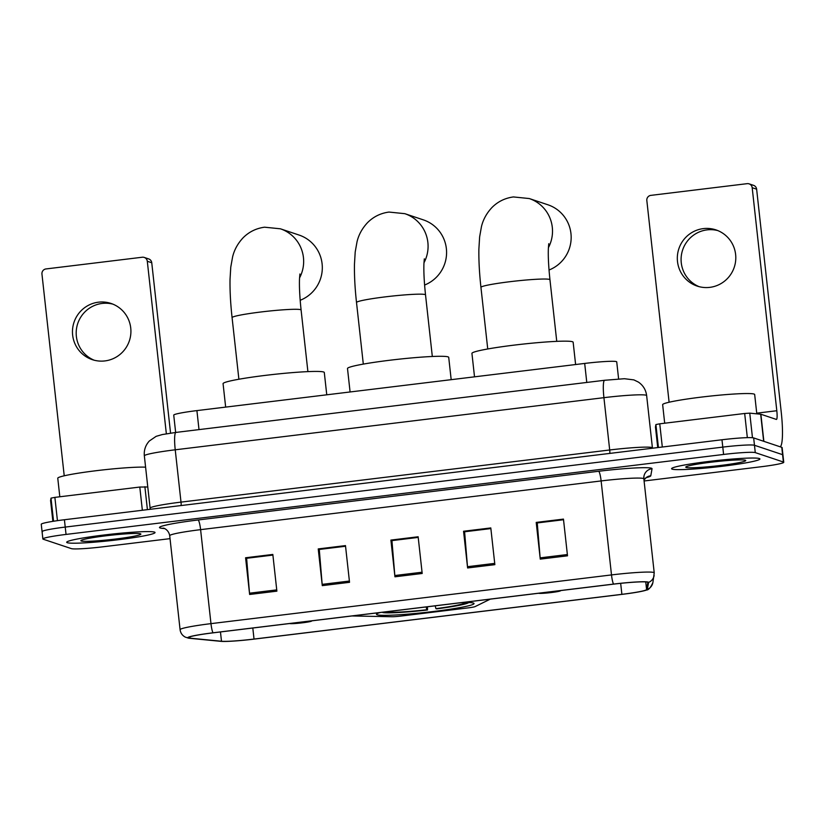 <?xml version="1.0" encoding="UTF-8"?>
<svg xmlns="http://www.w3.org/2000/svg" width="825" height="825" viewBox="0 0 825 825"><rect width="100%" height="100%" fill="white"/><g stroke="black" fill="none" stroke-linecap="round" stroke-linejoin="round"><path stroke-width="1.24" d="M380.191 612.521A49.067 3.506 173.7 0 0 376.499 614.305A49.067 3.506 173.7 0 0 377.128 614.78A49.067 3.506 173.7 0 0 429.392 611.985A49.067 3.506 173.7 0 0 474.035 603.539A49.067 3.506 173.7 0 0 473.406 603.065A49.067 3.506 173.7 0 0 462.103 602.559M175.653 432.455L173.735 415.13A27.772 1.99 -6.3 0 1 196.907 410.603L584.688 363.433A27.772 1.99 -6.3 0 1 616.729 361.876A27.772 1.99 -6.3 0 1 616.729 361.917M351.997 615.955L391.844 616.729A9.261 0.66 173.7 0 0 401.352 616.017L467.528 607.963A9.261 0.66 173.7 0 0 475.087 606.602L490.298 599.136M644.088 480.985L760.588 466.816A27.772 1.99 173.7 0 0 783.75 462.289L782.131 447.604A27.772 1.99 173.7 0 0 781.77 447.336L753.658 437.931A27.772 1.99 173.7 0 0 721.978 439.766L64.412 519.74A27.772 1.99 173.7 0 0 41.25 524.267L42.065 531.609A27.772 1.99 173.7 0 0 42.415 531.877M783.75 462.289A27.772 1.99 173.7 0 0 783.389 462.021L755.277 452.616A27.772 1.99 173.7 0 0 723.597 454.451L66.041 534.425L65.227 527.082A27.772 1.99 173.7 0 0 42.065 531.609A27.772 1.99 173.7 0 1 65.227 527.082L722.783 447.109L65.227 527.082L64.412 519.74M755.277 452.616L754.473 445.273A27.772 1.99 173.7 0 0 722.783 447.109A27.772 1.99 173.7 0 1 754.473 445.273L782.585 454.678L754.473 445.273L753.658 437.931M67.279 542.706A44.437 3.176 173.7 0 0 114.603 540.179A44.437 3.176 173.7 0 0 155.038 532.527A44.437 3.176 173.7 0 0 154.461 532.094A44.437 3.176 173.7 0 0 107.137 534.631A44.437 3.176 173.7 0 0 66.701 542.273A44.437 3.176 173.7 0 0 67.279 542.706A44.437 3.176 173.7 0 0 114.603 540.179A44.437 3.176 173.7 0 0 155.038 532.527A44.437 3.176 173.7 0 0 154.461 532.094A44.437 3.176 173.7 0 0 107.137 534.631A44.437 3.176 173.7 0 0 66.701 542.273A44.437 3.176 173.7 0 0 67.279 542.706M672.158 469.136A44.437 3.176 173.7 0 0 719.482 466.61A44.437 3.176 173.7 0 0 759.918 458.958A44.437 3.176 173.7 0 0 759.351 458.535A44.437 3.176 173.7 0 0 712.016 461.062A44.437 3.176 173.7 0 0 671.581 468.713A44.437 3.176 173.7 0 0 672.158 469.136A44.437 3.176 173.7 0 0 719.482 466.61A44.437 3.176 173.7 0 0 759.918 458.958A44.437 3.176 173.7 0 0 759.351 458.535A44.437 3.176 173.7 0 0 712.016 461.062A44.437 3.176 173.7 0 0 671.581 468.713A44.437 3.176 173.7 0 0 672.158 469.136M188.801 637.962A29.628 2.114 -6.3 0 1 188.42 637.673A29.628 2.114 -6.3 0 1 213.128 632.837L613.656 584.131A29.628 2.114 -6.3 0 1 647.842 582.46A29.628 2.114 -6.3 0 1 647.831 582.512L646.594 589.545A29.628 2.114 -6.3 0 1 621.885 594.33L254.028 639.066A29.628 2.114 -6.3 0 1 221.492 641.242L190.059 638.179A29.628 2.114 -6.3 0 1 188.801 637.962M188.069 638.045A30.36 2.176 173.7 0 0 188.667 638.189A30.36 2.176 173.7 0 0 189.368 638.272L220.791 641.334A30.36 2.176 173.7 0 0 254.141 639.107L621.998 594.371A30.36 2.176 173.7 0 0 646.46 590.05A30.36 2.176 173.7 0 0 647.326 589.462L648.574 582.429A30.36 2.176 173.7 0 0 613.542 584.09L213.015 632.806A30.36 2.176 173.7 0 0 188.069 638.045M567.507 555.813L563.454 519.1L536.209 522.411L540.262 559.123L567.507 555.813M563.527 519.74L537.25 522.937L540.138 557.855A7.404 1.134 83.1 0 0 540.262 559.123M537.405 522.916L536.209 522.411M494.856 564.651L490.803 527.938L463.557 531.248L467.61 567.961L494.856 564.651M490.875 528.577L464.599 531.774L467.486 566.692A7.404 1.134 83.1 0 0 467.61 567.961M464.753 531.754L463.557 531.248M276.88 591.154L272.827 554.441L245.582 557.762L249.635 594.474L276.88 591.154M272.9 555.091L246.623 558.288L249.511 593.196A7.404 1.134 83.1 0 0 249.635 594.474M246.778 558.267L245.582 557.762M349.532 582.316L345.479 545.603L318.233 548.924L322.286 585.637L349.532 582.316M345.551 546.253L319.275 549.45L322.162 584.368A7.404 1.134 83.1 0 0 322.286 585.637M319.43 549.429L318.233 548.924M422.194 573.478L418.141 536.766L390.895 540.086L394.948 576.799L422.194 573.478M418.213 537.415L391.937 540.612L394.824 575.53A7.404 1.134 83.1 0 0 394.948 576.799M392.092 540.592L390.895 540.086M66.041 534.425A27.772 1.99 173.7 0 0 42.869 538.952A27.772 1.99 173.7 0 0 43.23 539.22L71.342 548.615A27.772 1.99 173.7 0 0 103.022 546.789L170.032 538.643M537.395 522.803L563.516 519.626M319.419 549.316L345.541 546.14M246.757 558.154L272.879 554.977M464.733 531.64L490.854 528.464M392.081 540.478L418.203 537.302M145.592 467.177A46.293 3.31 173.7 0 0 93.782 471.003A46.293 3.31 173.7 0 0 57.771 478.232L59.812 496.774M81.263 541.004A30.185 2.155 173.7 0 0 114.479 539.158A30.185 2.155 173.7 0 0 140.776 533.94A30.185 2.155 173.7 0 0 140.477 533.796A30.185 2.155 173.7 0 0 109.405 535.394A30.185 2.155 173.7 0 0 80.933 540.55A30.185 2.155 173.7 0 0 81.263 541.004M94.184 360.216A29.628 29.205 108.5 0 1 102.197 303.435A29.628 29.205 108.5 0 1 112.932 304.147M98.443 302.187A29.628 29.205 -71.5 0 0 92.287 359.648A29.628 29.205 -71.5 0 0 130.752 334.486A29.628 29.205 -71.5 0 0 98.443 302.187M142.354 510.252L139.796 487.049L54.873 497.372L57.441 520.658M147.304 261.267A4.63 4.558 -71.5 0 0 144.231 257.431L148.675 258.916A4.63 4.558 108.5 0 1 151.748 262.752L147.304 261.267L166.351 433.785M170.558 433.125L151.748 262.752M144.231 257.431A4.63 4.558 -71.5 0 0 142.261 257.235L45.983 268.94A4.63 4.558 -71.5 0 0 41.951 274.075L64.226 475.798M50.583 500.569L52.872 521.348L50.583 500.569L51.006 498.125L54.873 497.372M139.796 487.049L147.788 486.987M424.597 285.037A34.712 34.217 -71.5 0 0 423.318 219.862L404.827 213.675A34.712 34.217 108.5 0 1 423.968 262.804M451.182 379.675L448.718 357.359A50.913 3.64 173.7 0 0 448.068 356.874A50.913 3.64 173.7 0 0 393.834 359.762A50.913 3.64 173.7 0 0 347.5 368.538L350.089 391.968M427.463 606.777L427.525 609.984A44.065 3.156 173.7 0 1 382.81 612.562L382.418 612.253M435.198 605.839L435.92 608.644L436.611 608.871A44.065 3.156 173.7 0 0 468.724 602.549M435.92 608.644A39.806 2.846 173.7 0 0 464.588 602.611L465.475 602.508M382.81 612.562L387.018 612.047A39.806 2.846 173.7 0 0 426.845 609.747L427.525 609.984M426.845 609.747L426.113 606.942M300.176 300.279A34.712 34.217 -71.5 0 0 299.042 235.042L280.397 228.803A34.712 34.217 108.5 0 1 299.537 277.942M289.699 623.525A11.107 0.794 173.7 0 0 289.74 623.545A11.107 0.794 173.7 0 0 301.177 622.958A11.107 0.794 173.7 0 0 311.654 621.06A11.107 0.794 173.7 0 0 311.541 620.895A11.107 0.794 173.7 0 0 311.489 620.874M326.762 394.804L324.297 372.488A50.913 3.64 173.7 0 0 323.637 372.003A50.913 3.64 173.7 0 0 269.404 374.901A50.913 3.64 173.7 0 0 223.07 383.666L225.658 407.096M549.027 270.012A34.712 34.217 -71.5 0 0 547.893 204.775L529.248 198.547A34.712 34.217 108.5 0 1 548.398 247.675M538.55 593.268A11.107 0.794 173.7 0 0 538.591 593.278A11.107 0.794 173.7 0 0 550.028 592.69A11.107 0.794 173.7 0 0 560.515 590.793A11.107 0.794 173.7 0 0 560.392 590.628A11.107 0.794 173.7 0 0 560.35 590.618M575.613 364.537L573.148 342.231A50.913 3.64 173.7 0 0 572.488 341.736A50.913 3.64 173.7 0 0 518.255 344.633A50.913 3.64 173.7 0 0 471.931 353.399L474.519 376.839M699.064 286.646A29.628 29.205 108.5 0 1 707.077 229.876A29.628 29.205 108.5 0 1 717.812 230.588M703.323 228.618A29.628 29.205 -71.5 0 0 697.166 286.089A29.628 29.205 -71.5 0 0 735.632 260.927A29.628 29.205 -71.5 0 0 703.323 228.618M747.337 437.642L744.676 413.48L659.752 423.813L662.31 447.016M780.233 446.82A37.032 5.651 83.1 0 0 781.244 412.211L756.628 189.183L752.183 187.698L776.81 410.737A9.261 1.413 -96.9 0 1 776.449 419.43A9.261 1.413 -96.9 0 1 776.346 419.42L760.877 414.243L763.868 441.344M752.183 187.698A4.63 4.558 -71.5 0 0 749.11 183.862L753.555 185.347A4.63 4.558 108.5 0 1 756.628 189.183M749.11 183.862A4.63 4.558 -71.5 0 0 747.141 183.666L650.863 195.37A4.63 4.558 -71.5 0 0 646.831 200.516L669.106 402.229M655.462 427.02L655.896 424.566L659.752 423.813M744.676 413.48L749.76 413.15L760.877 414.243M756.803 413.83L754.669 394.505A46.293 3.31 173.7 0 0 754.071 394.061A46.293 3.31 173.7 0 0 704.767 396.701A46.293 3.31 173.7 0 0 662.65 404.673L664.692 423.215M686.142 467.435A30.185 2.155 173.7 0 0 719.359 465.599A30.185 2.155 173.7 0 0 745.656 460.381A30.185 2.155 173.7 0 0 745.357 460.237A30.185 2.155 173.7 0 0 714.285 461.825A30.185 2.155 173.7 0 0 685.812 466.981A30.185 2.155 173.7 0 0 686.142 467.435M199 429.608L196.907 410.603M586.781 382.449L584.688 363.433M181.139 505.539A4.63 0.701 83.1 0 0 181.005 502.116L175.23 449.8A37.032 2.65 173.7 0 0 144.344 455.843C143.839 450.151 145.499 445.201 149.346 440.983L156.152 436.332L162.319 434.548L175.962 432.413L604.643 380.273A18.511 2.826 -96.9 0 0 603.921 397.671L609.696 449.986A37.032 2.65 -6.3 0 1 651.946 447.542A37.032 2.65 -6.3 0 1 652.42 447.903L646.645 395.588A37.032 2.65 173.7 0 0 646.161 395.227A37.032 2.65 173.7 0 0 603.921 397.671L175.23 449.8A18.511 2.826 -96.9 0 1 175.962 432.413M646.645 395.639A37.032 2.65 173.7 0 0 646.645 395.588C645.893 389.874 643.16 385.388 638.437 382.109L633.868 379.882L624.422 378.716L604.643 380.273M150.098 509.314L150.119 508.159A37.032 2.65 -6.3 0 1 181.005 502.116L609.696 449.986A4.63 0.701 83.1 0 1 609.819 453.399M721.978 439.766L723.597 454.451M781.77 447.336L783.389 462.021M164.536 528.557L162.061 528.32A46.293 3.31 -6.3 0 1 198.103 519.977L598.63 471.271A9.261 1.413 -96.9 0 1 601.126 480.934L200.599 529.65A37.032 2.65 173.7 0 0 169.703 535.693C168.465 528.835 162.453 527.783 163.515 528.227L163.979 528.289M598.63 471.271A46.293 3.31 -6.3 0 1 651.441 468.218A46.293 3.31 -6.3 0 1 652.039 468.734L650.791 475.767A46.293 3.31 -6.3 0 1 646.326 477.644M643.376 478.5A37.032 2.65 173.7 0 0 601.126 480.934L611.5 574.922A37.032 2.65 -6.3 0 1 654.225 572.839L643.851 478.851A37.032 2.65 173.7 0 0 643.376 478.5M647.326 589.462A9.261 9.23 10 0 0 652.895 582.543L654.225 572.839M648.574 582.429A9.261 9.23 10 0 0 654.143 575.51M613.542 584.09A9.261 1.413 -96.9 0 1 611.5 574.922L210.973 623.638A9.261 1.413 83.1 0 0 213.015 632.806M188.667 638.189L185.254 637.096C182.273 635.487 180.551 633.012 180.087 629.681A37.032 2.65 -6.3 0 1 210.973 623.638L200.599 529.65A9.261 1.413 -96.9 0 0 198.103 519.977M643.851 478.912A37.032 2.65 173.7 0 0 643.851 478.851L643.933 476.293A9.261 9.23 -170 0 1 652.039 468.734M162.061 528.32A9.261 8.745 95.6 0 1 163.649 528.258M643.974 480.006A9.261 9.23 -170 0 1 650.791 475.767M643.84 478.799A9.261 9.23 -170 0 1 643.933 476.293M621.885 594.33L620.668 583.337M646.594 589.545L645.748 581.924M190.059 638.179L189.915 636.828M221.492 641.242L220.461 631.95M254.028 639.066L252.801 628.021M422.06 572.22L394.824 575.53M349.398 581.048L322.162 584.368M276.736 589.885L249.511 593.196M494.711 563.382L467.486 566.692M567.373 554.544L540.138 557.855M144.88 486.709L147.407 509.644M53.563 521.235L51.006 498.125M363.309 364.103L356.513 302.507A34.712 2.485 -6.3 0 1 385.471 296.845A34.712 2.485 -6.3 0 1 425.081 294.556A34.712 2.485 -6.3 0 1 425.525 294.886C424.163 281.995 423.637 271.611 423.926 263.732L424.318 258.844M238.889 379.242L232.083 317.646A34.712 2.485 -6.3 0 1 261.04 311.974A34.712 2.485 -6.3 0 1 300.651 309.684A34.712 2.485 -6.3 0 1 301.094 310.025C299.733 297.134 299.207 286.749 299.506 278.871L299.898 273.983M487.74 348.975L480.944 287.378A34.712 2.485 -6.3 0 1 509.902 281.707A34.712 2.485 -6.3 0 1 549.502 279.427A34.712 2.485 -6.3 0 1 549.955 279.757C548.594 266.867 548.058 256.482 548.357 248.603L548.749 243.715M776.81 410.737L756.731 413.17M763.661 441.282L760.671 414.212M749.76 413.15L752.472 437.724M655.462 426.999L657.731 447.573L655.462 427.01M658.422 447.49L655.896 424.566M618.616 378.953L616.729 361.876M144.344 455.843L150.119 508.159M646.46 590.05C648.553 590.05 650.688 587.555 652.895 582.543M42.869 538.952L42.065 531.609M180.087 629.681L169.703 535.693M643.985 480.037L646.336 477.479M356.513 302.507C354.956 288.42 354.276 275.663 354.461 264.248L355.204 251.986L357.019 241.838C358.679 234.754 362.206 228.339 367.589 222.595C373.467 216.717 380.603 213.201 388.998 212.066L404.827 213.675M432.321 356.493L425.525 294.886M232.083 317.646C230.536 303.559 229.845 290.802 230.031 279.376L230.773 267.114L232.588 256.967C234.259 249.882 237.775 243.468 243.158 237.724C249.047 231.846 256.183 228.339 264.567 227.195L280.397 228.803M307.9 371.621L301.094 310.025M480.944 287.378C479.387 273.292 478.706 260.535 478.882 249.109L479.634 236.858L481.439 226.71C483.11 219.615 486.637 213.201 492.009 207.467C497.898 201.578 505.034 198.072 513.428 196.938L529.248 198.547M556.751 341.354L549.955 279.757"/></g></svg>
